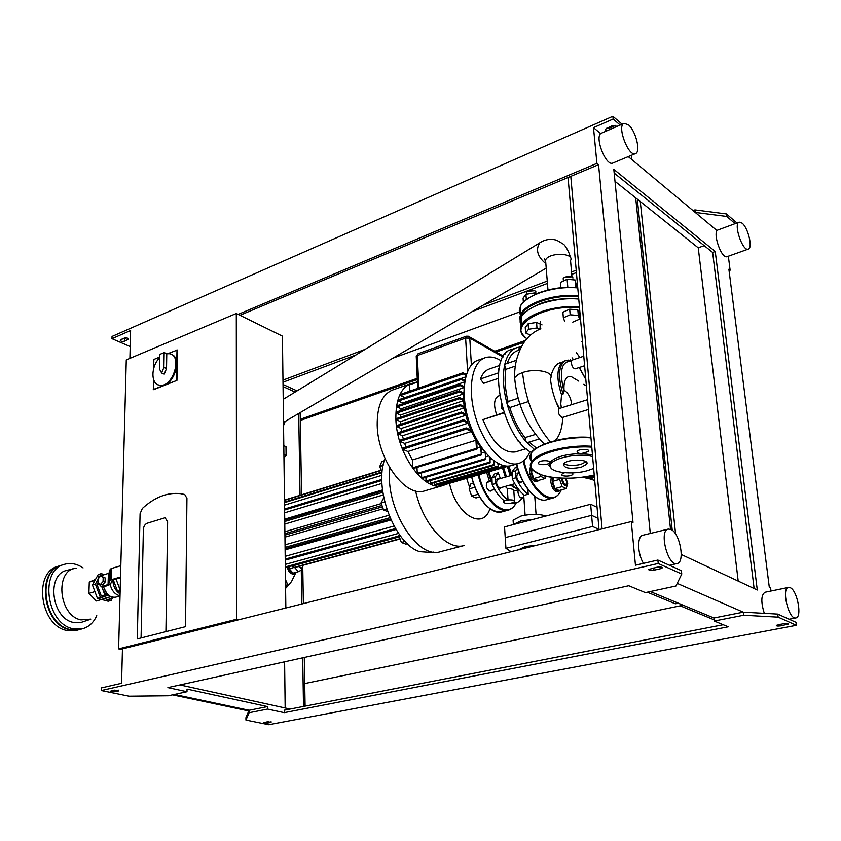 <?xml version="1.0" encoding="UTF-8"?>
<svg xmlns="http://www.w3.org/2000/svg" width="841" height="841" viewBox="0 0 841 841"><rect width="100%" height="100%" fill="white"/><g stroke="black" fill="none" stroke-linecap="round" stroke-linejoin="round"><path stroke-width="1.26" d="M788.543 587.417C781.089 588.059 788.711 620.08 795.828 617.935C802.388 617.473 797.384 590.466 790.267 587.712L788.543 587.417L765.047 592.243C761.052 594.934 760.8 601.967 764.301 613.352M668.29 529.084C658.661 530.377 667.828 566.529 677.058 563.554C685.31 562.587 680.012 533.078 670.992 529.483L668.29 529.084L642.913 535.233C637.015 536.011 637.31 553.578 643.491 563.365M739.176 222.14L718.13 229.908C711.885 231.391 721.347 259.427 727.139 256.642L748.269 249.115C752.989 248.158 748.185 227.869 742.13 223.149L739.197 222.129C733.1 223.548 742.624 251.869 748.269 249.115M624.011 123.375L601.525 133.13C593.841 135.506 605.793 166.844 612.889 163.028L612.931 163.007M628.395 124.783L624.054 123.354C616.537 125.645 628.542 157.351 635.481 153.588C641.042 152.063 635.754 130.597 628.395 124.783M186.944 498.398L184.726 494.487L186.944 498.398L185.535 626.671L137.304 638.918L140.079 513.735L142.329 508.49L140.079 513.735L137.304 638.918L141.067 637.962L143.38 529.452C143.664 526.329 144.925 524.258 147.164 523.239L165.109 517.741L167.622 521.746L165.919 631.654L141.067 637.962L143.38 529.452C143.664 526.329 144.925 524.258 147.164 523.239L165.109 517.741L167.622 521.746L165.919 631.654L185.535 626.671L186.944 498.398M142.329 508.49C154.681 497.178 167.401 492.237 180.489 493.646L184.726 494.487L180.489 493.646C167.401 492.237 154.681 497.178 142.329 508.49M118.613 648.874L126.276 359.906L236.3 313.493L236.605 619.281L118.613 648.874L122.429 649.757M285.845 607.99L282.418 336.127L236.3 313.493M238.581 619.817L236.605 619.281M568.053 177.483L599.034 529.641M600.726 133.666L593.494 127.643L596.921 163.364L598.55 164.678L570.787 176.337L602.072 528.873L570.787 176.337L239.948 315.291M647.297 592.19L675.334 603.796L678.288 603.176L650.303 591.538L713.925 617.998L743.255 612.174L777.746 614.098L795.985 622.319L796.385 625.305L778.146 617.147L777.746 614.098M670.519 529.273L635.67 197.835M638.035 199.738L637.383 200L672.232 530.261M680.012 603.891L680.211 605.814L714.135 619.849M778.146 617.147L743.623 615.244L714.272 621.026L713.925 617.998L683.155 605.205L680.211 605.814M640.264 201.514L675.596 534.046M167.937 353.619L177.367 350.024L176.946 380.395L153.63 389.667L153.461 379.196M176.946 380.395L153.262 389.509M176.988 349.856L176.568 380.237M153.672 368.442L153.85 359.475L159.769 357.015M171.312 354.376C183.548 357.93 172.731 388.437 160.284 385.504L158.402 384.905M166.77 353.735L166.529 368.537L164.268 374.15L161.64 373.036L159.548 369.188L159.822 354.397L164.163 352.589L166.77 353.735L169.377 353.725C183.075 355.217 172.783 388.206 159.527 385.189C150.602 384.295 150.823 366.087 159.758 357.74M164.163 352.589L163.911 367.412L161.64 373.036M166.529 368.537L163.911 367.412M738.198 581.099L698.24 247.822L615.002 181.33M698.24 247.822L704.201 245.646M614.172 173.057L712.632 252.437L754.125 588.542M650.282 533.457L613.804 169.367L715.249 251.491L757.289 590.014L681.263 554.482M283.049 386.587L295.117 392.064M283.207 399.076L284.237 398.697M298.713 413.688L300.048 495.286M301.278 570.145L301.824 603.996M302.707 657.809L303.506 706.451M285.162 707.975L284.605 661.814M290.113 709.058L179.963 684.942M145.072 643.218L145.094 642.23M784.022 623.559C787.018 623.17 788.501 623.328 788.459 624.043L780.732 625.83C777.746 626.219 776.264 626.051 776.306 625.347L784.022 623.559M743.623 615.244L743.255 612.174L677.236 583.402M723.218 624.716L284.205 710.203L284.226 712.663L267.585 709.079L249.104 712.726L249.094 710.267L245.929 717.657L245.94 720.064L268.731 724.721L796.385 625.305M267.837 721.715L271.065 722.387L267.48 723.06L263.496 722.682L267.837 721.715M249.094 710.267L174.392 694.456L249.094 710.267L267.564 706.598L187.028 689.105L186.996 691.733L168.316 695.77L129.03 696.201L101.341 690.545L101.414 687.906L121.567 683.281L122.45 648.874L631.276 521.567L635.46 565.205L657.872 560.053L681.41 570.671L681.767 574.025L675.985 585.988L645.394 592.6L628.763 585.735L167.885 687.612L186.996 691.733M267.585 709.079L267.564 706.598M249.104 712.726L245.94 720.064M130.197 346.587L111.979 338.671L130.607 330.502L129.892 358.382M714.272 621.026L728.253 626.797L284.226 712.663M660.332 568.758L662.13 567.99C662.193 566.981 660.458 566.729 656.926 567.244L648.747 569.441C648.695 570.45 650.429 570.703 653.951 570.198L660.332 568.758L660.153 566.96M101.341 690.545L658.219 563.481L657.872 560.053M658.219 563.481L681.767 574.025M118.613 690.945L114.628 690.125L110.318 691.239L114.965 691.775L118.613 690.945L118.634 690.167M717.142 230.697L628.248 156.605M735.129 223.632L726.74 216.431L695.202 212.405L694.897 209.893L693.037 210.607M736.926 222.97L726.424 213.929L726.74 216.431M726.424 213.929L694.897 209.893M642.177 245.498L640.737 246.045M576.211 270.224L571.533 271.979M547.249 281.083L483.691 304.905M365.194 349.32L282.965 380.132M642.44 247.927L640.989 248.473M576.421 272.6L571.743 274.345M547.438 283.428L529.409 290.166M528.095 290.65L472.768 311.328M355.859 355.018L282.996 382.235M606.151 128.337L609.641 128.032L615.843 125.288M606.361 131.038L605.194 129.335L612.332 125.603L617.136 126.36M111.979 338.671L112.042 336.442L612.879 116.279L613.163 119.023L620.174 125.036M612.879 116.279L622.098 124.205M631.906 155.08L631.139 159.012M593.494 127.643L613.163 119.023M124.195 338.135C126.644 337.619 128.074 337.977 128.463 339.196L124.468 341.183C122.019 341.688 120.599 341.33 120.21 340.121L124.195 338.135M121.85 339.144L126.875 337.945M300.174 412.826L301.551 494.823M302.76 566.992L303.37 603.607M304.274 657.462L305.094 706.135M283.028 384.484L297.052 390.886M644.385 266.408L642.934 266.944M520.758 311.527L519.969 311.811M519.339 312.043L393.42 357.993M647.686 297.651L646.214 298.166M525.394 340.468L494.697 351.223M417.252 378.334L300.279 419.291M598.55 164.678L633.01 522.398L631.276 521.567M770.987 591.023L770.608 588.006L769.315 587.396L728.874 269.215L730.125 270.224L729.052 270.602M680.253 605.825L304.715 683.544M596.921 163.364L238.129 314.397M647.822 298.986L646.351 299.501M524.101 342.234L496.106 352.022M417.315 379.554L300.3 420.458M730.125 270.224L728.338 256.211M715.249 251.491L712.632 252.437M172.542 694.855L248.799 710.95M562.555 417.325L562.156 417.567C558.676 415.286 557.657 412.279 559.086 408.579L587.596 399.664M584.611 365.74L575.17 368.842C572.668 368.137 571.417 365.635 571.407 361.346L568.453 360.095L564.668 360.947C558.413 366.487 557.888 377.514 563.092 394.03L564.027 390.045C563.123 375.328 570.366 375.906 571.481 376.757L578.797 381.152M573.488 359.643L572.027 357.835M581.457 411.796L580.637 411.88M544.337 444.08C527.149 427.112 517.236 404.994 514.597 377.714L518.235 374.455L522.534 372.574C535.696 367.801 555.123 372.111 550.403 378.629C551.475 388.973 554.345 398.97 559.002 408.61M554.703 441.147C559.612 436.29 562.282 428.363 562.724 417.388M559.433 408.463L555.859 401.441M561.357 407.864L560.779 403.995L561.546 394.765C556.668 379.922 556.7 369.21 561.641 362.608L564.668 360.947M550.897 376.095C553.41 367.17 556.994 362.671 561.641 362.608M561.546 394.765L563.092 394.03M569.788 360.284L570.23 359.696M551.728 468.773L548.963 465.504L549.583 462.739C548.101 465.388 536.442 465.199 538.429 462.571C539.869 459.943 551.528 460.122 549.583 462.739L549.572 462.75C554.745 457.041 565.362 453.982 581.425 453.572C578.093 453.404 576.674 452.668 577.189 451.386C578.713 448.642 590.655 448.768 588.563 451.501L581.425 453.572L592.453 454.781M572.311 472.894L572.858 474.229C571.438 476.763 559.99 476.658 561.914 474.135L564.595 472.716M593.651 468.469L587.712 470.603C572.784 475.028 551.002 472.726 550.319 466.555C547.596 459.239 577.515 452.059 592.611 456.61M586.03 461.772L580.889 464.358C573.53 466.04 567.864 465.809 563.89 463.664M581.131 467.281C569.672 469.299 563.806 468.227 563.554 464.085C566.561 458.65 590.824 458.892 586.608 464.306L581.131 467.281M530.44 335.086L525.646 332.983L528.547 329.273L536.989 327.969L539.743 329.199M528.547 329.273L528.137 323.753L525.236 327.485L525.646 332.983M528.137 323.753L536.558 322.439L536.989 327.969M536.558 322.439L542.035 324.889M534.834 290.671L527.065 291.417M526.392 293.414L527.191 291.333C530.923 289.682 533.804 289.756 535.833 291.564L535.864 291.617M536.19 293.845L534.298 292.962L525.93 294.308L523.07 298.166L523.365 302.15M534.424 294.634L534.298 292.962M526.319 299.48L525.93 294.308M570.166 314.797L569.683 309.194L562.881 312.211L563.344 317.803L570.166 314.797L578.314 315.48L579.575 319.16L572.763 322.135M569.683 309.194L577.82 309.877L578.314 315.48M577.82 309.877L579.092 313.577L579.575 319.16M564.679 321.462L563.344 317.803M571.88 276.784L563.996 277.646M563.312 279.759L563.207 278.518L564.153 277.541C567.959 275.816 570.881 275.869 572.931 277.709M576.8 287.538L575.212 280L567.128 279.286L560.379 282.408L560.831 287.769M575.864 287.475L575.212 280M567.801 287.138L567.128 279.286M575.191 287.433L566.592 287.37M283.795 445.719L285.982 446.613L286.098 455.454L283.953 457.819M283.911 454.571L286.098 455.454M499.596 395.627L498.387 396.027C493.982 398.781 493.415 405.047 496.695 414.823M529.956 451.596C527.349 457.998 523.544 461.951 518.55 463.475C504.957 467.722 484.963 447.212 476.059 418.723C466.976 390.298 471.58 362.008 485.173 357.73C489.609 356.279 494.413 357.005 499.607 359.895L501.204 360.863M511.57 465.515L511.423 465.557C497.777 469.814 477.751 449.409 468.879 421.026C459.827 392.694 464.505 364.479 478.161 360.169L485.015 357.782M499.743 365.436L489.22 369.041C485.352 370.387 482.429 373.698 480.432 378.997L483.575 383.359L498.156 378.461M480.432 378.997L498.482 372.878M504.064 412.889L482.944 419.617L503.927 412.51M515.48 451.88L515.365 451.922C503.107 453.404 492.29 442.639 482.944 419.617M534.519 449.567L526.193 441.914C517.982 432.242 511.696 419.869 507.323 404.805L508.048 401.535C505.126 389.52 504.39 378.786 505.851 369.336L504.621 365.057L505.304 364.09L516.458 360.274M505.851 369.336L515.396 366.087M498.776 368.495L498.597 371.848M539.26 439.023L527.538 442.545L526.193 441.914L525.015 437.614C518.603 429.446 513.515 419.428 509.741 407.549L507.323 404.805C503.233 389.698 502.329 376.453 504.621 365.057C506.776 355.617 510.771 349.845 516.605 347.743L519.286 347.144M531.628 452.605C501.541 438.203 485.614 354.776 511.475 349.53L516.448 347.796M518.729 350.234L519.37 347.133M507.228 363.428C509.457 356.542 512.926 352.274 517.635 350.613L519.864 349.845M536.505 448.106L529 442.114M508.048 401.535L518.119 398.277L507.901 401.567M528.411 401.567L509.741 407.549M525.015 437.614L535.465 434.45M501.509 404.437L501.446 408.694L502.865 409.231M517.688 439.465L517.888 440.926L520.306 442.765M466.576 373.909L465.756 374.192M400.568 424.285L400.39 421.604L463.58 400.684L464.221 386.45M400.39 421.604L396.437 419.743L459.701 398.708L463.58 400.684L464.19 406.613L460.332 404.658L460.395 405.793L464.358 407.801L464.19 406.613M401.567 431.559L401.062 428.521L464.358 407.801L465.557 414.035L461.467 412.048L461.688 413.194L465.851 415.275L465.557 414.035M403.333 439.128L402.461 435.775L465.851 415.275L467.701 421.856L463.591 419.817L463.654 420.952L468.132 423.16L467.701 421.856M405.972 447.034L404.658 443.417L468.132 423.16L470.792 430.14L466.335 427.953L466.398 429.089L471.402 431.538L470.792 430.14M471.402 431.538L475.943 440.274L412.384 459.943L407.874 451.512L471.402 431.538M476.689 441.493L475.943 440.274L476.426 448.369L477.12 448.695L476.689 441.493L480.484 446.96L477.078 448.001M481.21 447.885L480.484 446.96L481.441 454.918L481.21 447.885L484.9 452.016L481.525 453.036M485.11 452.216L485.825 459.438L485.614 452.836M461.31 378.429L465.693 376.926M402.271 403.974L402.587 403.007L464.716 381.877M400.831 410.513L401.104 408.81L464.032 387.575L460.122 385.535L459.901 384.4L464.2 386.587M400.316 417.273L400.4 415.023L463.465 393.935L459.606 391.948L459.386 390.802L463.507 392.873M491.565 458.923L490.103 459.365M488.463 455.99L485.856 456.768M505.893 465.988L506.387 466.713L506.534 466.061M501.877 465.126L502.466 467.27L502.529 465.336M439.401 485.352L438.676 484.29M497.767 463.307L498.45 466.766L498.44 463.664M435.26 484.931L434.576 484.637L434.492 482.913M431.044 483.575L494.329 465.294L494.256 461.068M430.865 483.985L430.224 480.61M494.329 465.294L493.562 460.553M489.977 457.493L490.124 462.865L489.283 456.81M426.755 481.273L426.061 480.978L425.893 477.331M422.392 478.014L421.698 477.72L421.478 472.989M417.956 473.693L417.252 473.388L416.989 467.407M413.446 468.132L412.731 467.817L412.384 459.943M407.874 451.512L402.765 449.231L402.566 448.106L466.072 428.037M459.701 398.708L459.638 397.583L463.507 399.559M464.789 381.341L461.288 379.491L461.068 378.366L464.957 380.363M466.093 375.443L463.223 373.909L463.002 372.784L466.377 374.518M446.14 484.311L443.291 485.446C424.61 492.584 396.468 454.056 395.88 418.944C395.638 399.633 400.694 387.838 411.049 383.57L414.466 382.823M443.449 484.742L442.829 484.7M404.658 443.417L400.095 441.346L399.885 440.232L463.317 419.901M402.461 435.775L398.214 433.83L398.014 432.716L461.352 412.153M401.062 428.521L397.015 426.639L396.805 425.525L460.059 404.752M396.437 419.743L396.237 418.639L459.365 397.677M400.4 415.023L396.468 413.162L396.258 412.058L459.27 390.918M401.104 408.81L397.12 406.897L396.91 405.793L459.785 384.516M402.587 403.007L398.434 400.989L398.224 399.895L460.952 378.482M404.857 397.614L400.526 395.501L400.316 394.408L462.886 372.899M409.367 391.286L409.609 384.831M424.789 490.839L424.642 490.881C405.772 498.061 377.62 459.995 377.199 425.168C377.062 406.003 382.224 394.271 392.684 389.972L410.871 383.633M491.239 490.387L490.261 491.228C486.203 488.926 485.289 485.741 487.517 481.683L488.789 481.893M495.738 491.197L494.235 489.536M489.525 481.683L486.666 472.474M491.007 481.252L488.137 472.043M488.684 471.885L491.249 480.369M491.302 479.517L489.052 471.78M502.455 467.869L505.346 477.141M510.214 485.015L518.277 489.641M498.271 472.789L495.423 476.658L495.664 483.554C499.102 490.986 503.149 496.421 507.817 499.848L504.337 500.805C499.67 497.388 495.612 491.974 492.185 484.542L491.943 477.667L494.802 473.798L498.271 472.789L500.353 478.571M505.22 486.434L507.281 488.474C511.812 488.8 513.977 489.483 513.798 490.545L514.503 500.9M513.819 490.997L514.639 490.829M507.281 488.474L508.048 499.943C512.547 499.649 514.713 500.248 514.555 501.73L510.434 503.496L514.303 503.317M499.06 478.939L497.798 478.729C495.591 482.797 496.505 486.003 500.553 488.327L501.52 487.475M510.434 503.496L510.214 503.402C505.725 503.696 503.559 503.097 503.706 501.614L504.337 500.805M523.848 497.199L517.688 502.382L513.904 502.55M522.892 497.189L521.956 498.009C519.906 497.872 518.571 495.885 517.951 492.069L518.182 489.84M503.381 467.596L506.282 476.868M511.149 484.752L513.83 487.317M518.844 489.735L511.254 484.721M506.471 476.815L503.58 467.533M507.239 466.093L510.203 475.743M510.95 475.533L508.027 466.082M508.595 466.061L511.391 475.112M511.391 474.082L508.994 466.019M517.562 468.101L515.596 470.834L515.869 477.783C519.317 485.299 523.365 490.797 528.001 494.277L524.448 495.265C519.812 491.785 515.764 486.308 512.316 478.802L512.043 471.864L514.85 467.974L517.32 467.26M535.728 497.178L534.802 497.136M528.001 494.277L524.448 495.265M527.864 489.346L528.222 494.382M519.202 473.157L517.951 472.936C515.785 477.026 516.721 480.264 520.737 482.629L521.683 481.777M545.988 516.006C538.955 513.84 530.639 513.84 521.052 516.017L513.094 520.159L513.273 522.818M583.885 477.278L586.986 478.466L594.429 477.299L592.011 478.235L586.986 478.466L583.885 477.278M584.075 477.015L586.986 478.466L585.63 477.793L594.314 475.911M665.63 468.374L663.917 466.471M664.611 458.051L662.33 451.417M661.793 446.298L662.876 441.599M519.055 549.646L525.152 546.913L534.981 545.662M597.068 507.312L590.645 504.264L591.601 515.333L505.231 537.599L591.601 515.333L598.046 518.329L591.601 515.333L592.569 526.466L599.013 529.399M590.645 504.264L504.537 526.908L505.935 548.332L592.569 526.466M519.317 549.415L525.425 546.492L536.474 545.294M511.065 551.643L505.935 548.332M512.6 524.795L520.642 521.021L533.562 519.275M506.745 352.358L505.115 352.915L505.189 353.956M562.019 478.298L561.914 480.064C562.503 483.522 563.68 485.331 565.457 485.478L566.456 484.237M565.467 478.361L566.802 482.471C565.646 486.024 564.279 485.225 562.692 480.074L562.839 478.319M559.959 478.203L559.612 479.391L562.156 486.645L555.06 488.589L559.128 490.524L566.214 488.579L567.717 483.312L565.982 478.361M562.156 486.645L566.214 488.579M553.62 477.667L552.526 481.367L555.06 488.589M559.612 479.391L552.526 481.367M551.275 477.352L550.75 481.599C551.843 488.074 554.061 491.438 557.404 491.722L560.19 490.229M552.495 477.53L552.19 481.199C553.273 487.675 555.491 491.049 558.834 491.333M540.342 474.713L540.973 476.5L533.814 478.529L538.04 480.537L545.189 478.518L545.851 476.332M540.973 476.5L545.189 478.518M531.859 469.131L531.228 471.16L533.814 478.529M533.141 470.613L531.228 471.16M530.545 466.219L529.431 471.402C530.534 478.035 532.837 481.483 536.337 481.746L539.176 480.211M531.06 467.838L530.871 470.992C531.975 477.625 534.277 481.073 537.777 481.336M473.262 483.06L470.949 483.722L469.131 488.936L471.664 496.085L478.024 494.287M471.664 496.085L475.995 497.967L479.57 496.968M469.131 488.936L474.808 487.317M485.783 494.329L486.077 493.278M476.279 490.745L478.108 494.413M407.391 543.707L405.814 544.127L401.357 542.466L398.876 535.538L399.307 534.413M399.917 535.254L398.876 535.538M405.11 541.457L401.357 542.466M383.748 497.651L381.068 502.981L383.57 509.972L387.585 511.549M384.705 501.919L381.068 502.981M386.744 509.057L383.57 509.972M384.316 460.71L381.803 461.499L379.754 466.482L382.066 472.947M383.128 465.43L379.754 466.482M289.178 566.498L289.209 568.768L293.015 573.131L298.324 571.701L302.003 569.756L301.982 568.201M293.919 567.486L289.209 568.768M294.697 567.538L298.324 571.701M302.991 565.289C302.487 568.379 301.236 568.716 299.228 566.308M298.566 566.487L301.435 568.474L302.897 566.382M287.265 567.023C288.4 571.848 290.534 574.172 293.667 574.004L296.705 572.132M288.337 566.729C289.472 571.554 291.606 573.888 294.739 573.72M285.604 588.574L286.15 586.692M285.498 580.248C287.611 582.981 287.643 585.063 285.572 586.492M285.583 587.007L287.054 584.789M285.982 580.7L285.488 580.153M469.667 487.402L466.639 478.319M389.919 468.048C384.547 507.333 417.304 560.064 440.652 551.622L440.789 551.58M449.483 483.333C456.179 514.892 483.018 530.839 489.914 508.816M431.959 552.516L419.659 551.643C394.492 544.169 373.204 487.275 385.041 458.513M381.919 475.302L284.542 505.136M381.93 483.417L284.647 512.81M284.721 519.149L382.487 489.946M383.233 494.939L284.784 524.09M284.878 531.733L381.278 503.591M383.149 508.773L284.952 537.147M285.046 544.842L388.984 515.249M391.002 519.99L285.11 549.846M285.194 556.332L394.04 526.035M396.058 529.504L285.236 560.127M285.32 566.75L286.329 567.202M285.299 564.406L398.571 533.373M290.587 566.119L292.29 565.982L294.382 567.622L400.106 538.976M292.29 565.982L399.338 536.852M295.454 573.425L291.512 581.594L286.161 587.859M101.624 599.496L96.347 600.989L88.894 593.368L89.283 582.14L95.548 579.375M89.283 582.14L94.938 580.458M88.894 593.368L94.917 591.622M89.924 619.481L81.22 622.382L73.367 622.414C51.785 618.545 46.139 575.034 66.45 570.471L75.154 568.316M79.611 629.52L69.666 629.667C42.891 625.021 35.848 571.081 60.994 565.394L61.214 565.32M76.52 630.361L66.807 630.445C40.021 625.82 33.009 571.975 58.166 566.277L60.867 565.436M79.958 629.436L70.245 629.52C43.469 624.863 36.415 570.902 61.561 565.215L64.284 564.364M96.757 615.633C93.687 622.519 89.009 626.871 82.723 628.69L73.125 628.742C46.35 624.064 39.264 570.009 64.41 564.332C70.644 562.555 76.867 563.743 83.07 567.896M116.047 579.092L120.168 590.151M120.116 592.032L117.582 591.349L120.158 590.613M98.04 579.344L95.411 584.106L100.447 597.552L111.18 600.39L112.557 597.825M104.683 574.645L101.183 573.667L99.848 576.085M97.934 582.866L97.009 584.537L101.298 595.996L110.444 598.424L114.05 597.383M100.447 597.552L97.461 598.403L108.205 601.231L111.18 600.39M101.183 573.667L98.218 574.561L92.436 584.979L97.461 598.403M95.411 584.106L92.436 584.979M98.502 584.106L97.009 584.537M101.772 586.65L104.883 594.965L101.298 595.996M104.883 594.965L110.329 596.427M107.711 585.557L105.503 586.198M102.045 586.724L102.739 589.236C104.242 592.947 106.481 595.26 109.477 596.195L110.182 596.343M103.327 586.808L106.881 593.557M103.59 586.745C105.977 594.377 110.034 597.835 115.764 597.142L120.021 595.943M110.192 584.674C111.906 590.992 115.175 594.692 120.021 595.785M112.82 580.038C113.114 586.324 115.522 590.939 120.074 593.893M117.582 591.349L113.304 579.901M101.687 586.629L103.695 586.724L101.141 586.471L98.26 583.276M120.494 577.788L112.263 580.206L110.381 584.463L103.695 586.724M102.392 586.366L108.626 584.39L109.919 580.458L111.054 579.806L120.515 577.031M120.82 565.699L111.38 568.527L110.245 569.199L108.952 573.215L98.229 576.569L98.155 578.787M97.924 583.097L98.061 578.892L100.678 576.032L103.18 577.368L103.054 581.583L100.415 584.453L97.924 583.097M100.415 584.453L102.434 585L105.062 582.14L105.188 577.935L100.678 576.032M105.188 577.935L103.18 577.368M105.062 582.14L103.054 581.583M786.619 624.705L786.44 623.328M780.732 625.83L780.522 624.232M271.065 722.387L271.054 721.673M267.48 723.06L267.47 721.788M653.951 570.198L653.72 567.969M114.965 691.775L115.017 690.051M615.244 125.593L615.402 127.117M609.641 128.032L609.799 129.546M127.874 338.271L127.832 339.722M124.531 338.965L124.468 341.183M564.08 391.633C558.96 371.091 561.41 360.989 571.407 361.346M579.165 367.528L585.82 379.438M550.371 441.956C535.002 423.843 525.72 400.715 522.534 372.574M564.027 390.045C568.611 393.273 571.134 398.14 571.575 404.668M594.23 475.018C567.612 481.641 533.068 477.404 531.26 466.965C528.358 456.579 562.492 444.994 591.78 447.149M531.701 468.9C530.072 466.618 530.082 464.19 531.722 461.635C536.947 452.426 567.286 444.458 591.707 446.287M531.712 461.52C529.504 459.007 529.315 456.306 531.123 453.404C536.327 444.08 566.592 436.027 590.96 437.888M531.596 459.985L531.144 453.804M533.194 450.976C540.774 442.461 568.684 435.817 590.929 437.551M520.842 314.303L520.432 307.07M524.7 301.078C537.262 291.102 554.944 286.634 577.746 287.696M521.609 323.217L520.642 320.673M520.463 319.107C519.076 306.765 551.591 293.73 578.534 296.6M521.346 323.375L520.695 322.219M520.116 320.715L520.947 314.071C525.825 302.907 554.892 293.393 578.45 295.727M520.463 315.259L519.265 310.96L520.39 306.429C525.247 295.159 554.251 285.572 577.767 287.937M283.501 422.413L546.208 268.142M283.207 399.328L539.785 242.818C535.423 249.598 537.441 256.568 545.851 263.717M571.954 276.826L570.545 260.594C574.939 252.647 548.637 252.1 545.557 260.09L545.82 263.275M469.236 336.757L501.678 355.186L503.118 356.889M471.38 364.962L469.772 338.135L468.321 336.232L466.345 336.211L465.62 338.061L469.772 338.135L503.044 357.005M416.263 356.878L418.114 353.704L416.242 356.3L417.714 388.405M418.85 388.016L417.346 355.522L465.62 338.061L467.575 371.291M502.634 466.944L505.83 466.009M438.718 485.057L501.961 466.534M434.576 484.637L497.946 466.04M430.361 483.27L493.825 464.558M426.061 480.978L489.609 462.119M421.698 477.72L485.31 458.692M417.252 473.388L480.926 454.172M412.731 467.817L476.426 448.369M402.765 449.231L466.398 429.089M409.094 385.01L417.43 382.108M396.468 413.162L459.606 391.948M397.12 406.897L460.122 385.535M398.434 400.989L461.288 379.491M400.526 395.501L463.223 373.909M400.095 441.346L463.654 420.952M398.214 433.83L461.688 413.194M397.015 426.639L460.395 405.793M516.069 502.834C508.269 520.095 485.026 503.254 478.95 474.734M516.3 502.771C514.324 506.734 511.643 509.194 508.258 510.151C497.946 513.515 482.913 496.222 478.214 474.944M501.94 511.854L501.856 511.875C491.512 515.26 476.469 498.04 471.78 476.826M488.484 507.512C480.674 500.71 475.049 490.503 471.601 476.879M495.664 483.554L492.185 484.542M491.943 477.667L495.423 476.658M515.869 477.783L512.316 478.802M512.043 471.864L515.596 470.834M516.542 464.064C520.348 478.645 526.319 489.315 534.456 496.064M516.742 464.001C521.683 485.551 536.526 503.076 546.534 499.785L546.608 499.764M523.239 461.089C527.98 483.07 543.086 501.331 553.21 497.977C556.679 496.989 559.36 494.319 561.241 489.946M523.911 460.542C530.019 490.576 553.904 508.689 561.052 489.998M663.602 463.496L665.147 463.076M663.507 462.592L665.052 462.172M661.079 439.559L662.613 439.118M415.591 490.955C422.907 524.332 447.149 550.887 464.011 545.567L440.652 551.622M381.183 470.476L284.489 500.363M381.961 472.642L284.51 502.634M381.825 479.454L284.594 509.036L381.825 479.454M381.835 480.495L284.605 510.024M382.613 490.934L284.731 520.127M382.813 492.3L284.752 521.473M381.94 505.441L284.91 533.657M382.455 506.85L284.92 535.128M389.982 517.678L285.078 547.396M390.539 518.96L285.099 548.753M395.491 528.568L285.225 559.097M399.012 535.927L285.404 566.897M400.001 538.692L293.887 567.465M90.807 619.123L80.978 619.891C58.471 615.738 54.497 569.63 76.279 568.117M108.058 584.716L108.394 573.541M111.054 579.806L111.38 568.527M109.887 580.532L110.213 569.273M108.636 584.358L108.962 573.184L108.626 584.39M522.177 326.035L521.231 317.982M525.299 312.253C537.841 302.276 555.649 297.798 578.724 298.828M521.283 326.15L520.053 321.872L521.189 317.362C526.077 306.229 555.165 296.747 578.745 299.081M522.114 334.203C520.253 331.333 520.127 328.284 521.746 325.046C526.655 314.019 555.806 304.61 579.438 306.912M582.456 341.246L581.909 341.414M526.908 338.629C506.166 326.802 543.223 303.874 579.512 307.785M795.828 617.935L789.121 619.228M677.058 563.554L669.447 565.278M635.481 153.588L612.889 163.028M160.284 385.504L159.527 385.189M662.067 567.402L662.13 567.99M562.156 417.567L588.458 409.472M570.745 360.558L583.78 356.216M579.859 357.52L576.253 352.453M560.779 403.995L561.431 407.843M586.398 385.977L583.717 384.316M571.05 360.453L570.303 359.874M579.312 367.485L585.788 379.133M514.66 377.609C514.271 365.593 517.12 354.25 523.218 343.57C527.086 337.746 531.764 333.351 537.262 330.397L540.837 328.747L540.038 329.01L540.237 321.283M588.458 450.377L588.563 451.501M549.488 461.709L549.572 462.75M572.774 473.241L572.858 474.229M550.319 466.555L548.963 465.504M590.929 437.499C560.505 434.681 531.186 448.116 531.123 453.404L531.722 461.635C527.749 466.482 532.08 471.286 544.705 476.048C559.622 479.349 576.138 479.013 594.23 475.06M586.608 464.306L586.419 462.119M521.662 323.848L520.674 322.092M520.148 320.505C519.643 314.629 520.411 316.552 520.947 314.071L520.39 306.429C521.42 302.487 527.528 297.956 538.692 292.836C550.624 288.894 560.148 286.55 577.735 287.611M535.896 293.709L535.801 292.521M526.455 294.224L526.308 292.258M572.994 279.811L572.9 278.707M563.417 280.999L563.207 278.518M283.543 425.599L285.025 421.762M539.785 242.818C545.147 239.349 550.834 238.497 556.858 240.274L563.218 244.058C564.952 244.794 569.904 253.13 570.187 257.262M545.767 262.644L544.663 258.839L545.557 260.09L547.964 289.966M511.423 465.557L518.55 463.475M515.365 451.922L526.14 448.705M519.212 347.165L521.578 346.345M503.265 356.647L502.739 355.89M466.345 336.211L418.114 353.704M417.409 381.793L409.252 384.631M502.466 467.27L439.223 485.762M498.45 466.766L435.081 485.341M506.387 466.713L443.281 485.141M422.214 478.434L485.825 459.438M413.257 468.542L476.952 449.115M426.576 481.693L490.124 462.865M417.777 474.114L481.441 454.918M461.467 412.048L398.014 432.716M466.187 427.943L402.566 448.106M460.174 404.637L396.805 425.525M463.433 419.796L399.885 440.232M396.91 405.793L459.901 384.4M400.316 394.408L463.002 372.784M396.258 412.058L459.386 390.802M398.224 399.895L461.068 378.366M396.237 418.639L459.48 397.562M424.642 490.881L443.291 485.446M508.258 510.151L501.856 511.875C488.821 512.568 478.718 500.91 471.538 476.889M518.645 489.714L514.587 490.839M503.706 501.614L503.622 500.269M517.688 502.382L514.229 503.328M536.022 497.378L534.844 497.704M523.67 494.666L525.11 515.144M534.76 496.484L536.064 514.387M513.094 520.159L513.357 524.132M516.479 464.085C521.388 485.551 536.222 503.107 546.534 499.785L553.21 497.977M589.057 478.655L594.713 480.474M661.058 439.328L662.592 438.897M664.39 471.055L665.736 468.71M488.989 491.018L494.666 489.409M499.281 488.106L514.808 483.722M519.486 482.398L522.923 481.43M486.55 482.534L491.291 481.178M496.831 479.58L511.412 475.396M517.005 473.788L519.254 473.147M520.737 497.777L523.827 496.936M433.798 552.032L431.822 552.548M381.099 470.224L284.479 500.101M381.761 472.074L284.51 502.045M399.223 536.537L286.119 567.339M79.275 629.615L76.405 630.393M82.723 628.69L79.853 629.467M102.444 586.829L101.141 586.471M109.919 580.458L110.245 569.199M526.802 338.744C520.821 333.551 519.139 328.989 521.746 325.046L521.189 317.362C522.156 313.514 528.285 309.036 539.575 303.906C550.025 299.69 563.071 297.977 578.724 298.755M581.877 341.488L582.466 341.309"/></g></svg>
